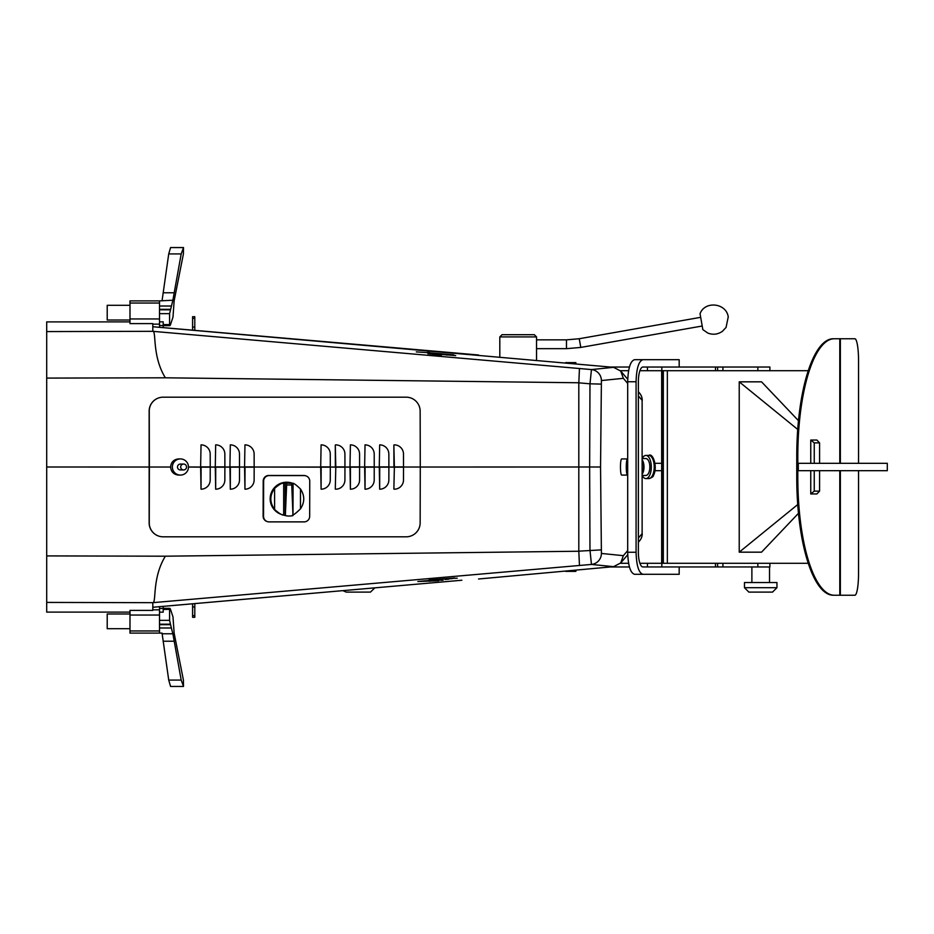 <?xml version="1.0" encoding="UTF-8"?>
<svg xmlns="http://www.w3.org/2000/svg" width="934" height="934" viewBox="0 0 934 934"><rect width="100%" height="100%" fill="white"/><g stroke="black" fill="none" stroke-linecap="round" stroke-linejoin="round"><path stroke-width="1.4" d="M661.657 463.322L655.096 463.322M798.29 463.322L797.823 470.678L887.3 470.678L887.3 463.322L798.29 463.322L798.29 470.678M661.657 470.678L655.096 470.678M286.703 484.979L291.747 484.968L292.984 515.591A16.532 16.473 -73.3 0 1 285.349 515.591L286.703 483.17L283.679 483.228C281.951 482.855 278.927 484.594 274.596 488.424C269.587 495.417 269.587 502.434 274.596 509.462C278.904 513.291 281.928 515.171 283.679 515.113L283.679 483.228M610.743 566.961L629.446 566.961M808.249 563.284L639.907 563.284M149.382 467.023L170.607 467.023L149.382 467.023L149.253 522.853A13.963 13.905 106.7 0 0 163.135 536.817L406.208 536.817A13.963 13.905 106.7 0 0 420.148 522.853L420.277 467.023L403.068 467.023L420.277 467.023L420.148 411.147A13.963 13.905 73.3 0 0 406.208 397.183L163.135 397.183A13.963 13.905 73.3 0 0 149.253 411.147L149.382 467.023L46.7 467L46.7 321.891L129.989 321.891L46.7 321.891M180.414 458.921L178.651 458.909C173.747 459.411 171.074 462.108 170.607 467.023C171.097 471.915 173.782 474.6 178.651 475.091L180.414 475.079A8.079 8.056 -90 0 1 172.358 467A8.079 8.056 -90 0 1 180.414 458.921A8.079 8.056 -90 0 1 188.47 467L200.635 467.023L201.032 489.194L201.079 467.163L188.47 467.023A8.079 8.056 -90 0 1 180.414 475.079M394.37 466.895L393.868 489.066L394.37 467.163L388.427 467.023L393.926 467.023L393.868 444.993L394.37 466.895L403.523 466.895L403.488 480.006A9.188 9.153 -73.3 0 1 394.323 489.194M379.274 467.023L379.671 489.194L379.729 467.163L373.787 467.023L388.427 467.023L379.274 467.023L379.671 444.864L379.274 467.023M364.634 467.023L365.031 489.194L365.077 467.163L359.146 467.023L373.787 467.023L364.634 467.023L365.031 444.864L364.634 467.023M349.993 467.023L350.39 489.194L350.437 467.163L344.494 467.023L359.146 467.023L349.993 467.023L350.39 444.864L349.993 467.023M335.796 466.895L335.294 489.066L335.796 467.163L329.854 467.023L344.494 467.023L335.353 467.023L335.294 444.993L335.796 466.895L344.95 466.895L344.915 480.006A9.188 9.153 -73.3 0 1 335.75 489.194M320.701 467.023L321.098 489.194L321.156 467.163L253.709 467.023L329.854 467.023L320.701 467.023L321.098 444.864L320.701 467.023M244.556 467.023L244.953 489.194L245.012 467.163L239.069 467.023L253.709 467.023L244.556 467.023L244.953 444.864L244.556 467.023M229.916 467.023L230.313 489.194L230.359 467.163L224.429 467.023L239.069 467.023L229.916 467.023L230.313 444.864L229.916 467.023M215.275 467.023L215.672 489.194L215.719 467.163L209.776 467.023L224.429 467.023L215.275 467.023L215.672 444.864L215.275 467.023M305.792 475.826L305.371 475.698A5.581 5.557 106.7 0 0 303.772 475.464L268.77 475.464A5.581 5.557 106.7 0 0 263.201 481.057L263.119 516.175A5.581 5.557 106.7 0 0 267.077 521.522L267.498 521.651A5.581 5.557 106.7 0 0 269.097 521.884L304.087 521.884A5.581 5.557 106.7 0 0 309.668 516.304L309.749 481.185A5.581 5.557 106.7 0 0 304.192 475.593L269.202 475.593A5.581 5.557 106.7 0 0 263.622 481.185L263.54 516.304A5.581 5.557 106.7 0 0 267.498 521.651M200.635 467.023L209.776 467.023L200.635 467.023L201.032 444.864L200.635 467.023M201.079 466.895L210.232 466.895L210.197 480.006A9.188 9.153 -73.3 0 1 201.032 489.194M230.359 466.895L239.513 466.895L239.489 480.006A9.188 9.153 -73.3 0 1 230.313 489.194M245.012 466.895L254.165 466.895L254.13 480.006A9.188 9.153 -73.3 0 1 244.953 489.194M321.156 466.895L330.309 466.895L330.274 480.006A9.188 9.153 -73.3 0 1 321.098 489.194M350.437 466.895L359.59 466.895L359.567 480.006A9.188 9.153 -73.3 0 1 350.39 489.194M365.077 466.895L374.23 466.895L374.207 480.006A9.188 9.153 -73.3 0 1 365.031 489.194M379.729 466.895L388.883 466.895L388.848 480.006A9.188 9.153 -73.3 0 1 379.671 489.194M420.277 467.023L578.811 467L578.811 382.765L165.365 377.803L46.7 378.095M159.095 397.779A13.963 13.905 73.3 0 0 159.049 397.802A13.963 13.905 73.3 0 0 149.148 411.17L149.148 522.83A13.963 13.905 106.7 0 0 159.049 536.198A13.963 13.905 106.7 0 0 159.095 536.221M46.7 612.109L129.989 612.109L46.7 612.109L46.7 467M578.811 382.835L589.973 383.804L589.646 467L578.811 467L578.811 551.235L165.365 556.197L46.7 555.905L46.7 586.202M163.193 327.636L163.193 321.845L159.516 321.845M163.193 606.364L163.193 612.155L159.516 612.155M162.131 633.777L172.872 633.777L181.196 680.08L183.508 686.443L170.572 686.443L168.727 680.08L162.049 633.1L159.516 633.1L159.516 606.68M129.989 633.1L159.516 633.1L129.989 633.1L129.989 610.392L152.802 610.392L152.802 602.687C156.55 603.107 151.845 578.088 165.365 556.197M578.811 382.765L579.454 368.521L152.814 331.325L152.802 326.737L613.568 367.331L620.725 371.055L623.34 378.328L627.695 383.43M601.403 553.442A11.021 10.904 95.8 0 1 591.467 564.428L589.973 550.196L589.646 467L600.55 467L601.403 553.442L623.34 555.672L620.725 562.945L613.568 566.669L478.57 578.998M641.203 395.736A11.021 10.904 0 0 1 642.242 400.347A11.021 11.021 0 0 0 639.603 393.191L639.603 393.191A11.021 10.741 139.5 0 1 642.125 400.347L642.125 533.653A11.021 10.741 40.5 0 1 639.603 540.809L639.603 540.809A11.021 11.021 0 0 0 642.242 533.653A11.021 10.904 180 0 1 641.203 538.264M478.57 355.002L152.802 326.725L152.802 323.608L129.989 323.608L129.989 300.9L159.516 300.9L129.989 300.9M46.7 346.327L46.7 347.798M447.188 355.037L444.467 354.651M430.761 352.877L453.655 354.862L447.421 354.465L455.71 355.609L447.398 354.92M445.681 354.71L431.625 353.426M440.614 354.651L439.739 354.757M441.28 354.383L431.636 353.356L441.28 354.476L435.769 354.336M435.501 354.348L431.38 354.103M440.077 355.025L427.912 353.776M440.066 355.095L429.173 353.391M437.217 354.862L436.155 354.651L437.217 354.862M430.562 353.788L428.776 353.437M429.033 352.959L430.772 352.807L427.445 352.34M453.655 354.932L447.596 354.488M444.911 579.407L447.234 579.103M448.927 579.022L444.923 579.489L448.729 579.173M434.415 579.909L442.821 579.454L433.166 580.283L442.821 579.722L432.921 580.995L438.758 580.75L417.848 581.508L437.591 579.629M437.392 579.734L442.821 579.454M433.154 580.212L442.821 579.722M433.481 580.89L434.182 580.831M437.299 580.469L438.548 580.423M440.848 580.306L443.171 580.154M438.747 580.668L437.684 580.796L438.747 580.668M429.488 581.31L432.092 580.831M431.333 580.796L430.702 580.679M417.848 581.508L429.768 580.423M430.772 580.014L432.302 579.816M430.481 579.722L428.975 580.002M430.469 579.652L437.439 579.302M437.918 579.267L454.683 578.006M449.137 578.543L457.24 578.181M578.811 551.235L579.454 565.479L152.814 602.675L46.7 602.418M620.468 467A8.079 1.191 90 0 0 621.659 475.079L627.473 475.079A8.079 1.191 -90 0 1 626.282 467A8.079 1.191 -90 0 1 627.473 458.921L621.659 458.921A8.079 1.191 90 0 0 620.468 467M600.877 384.096L589.973 383.804L591.467 369.572A11.021 10.904 84.2 0 1 601.403 380.558L600.55 467M46.7 331.582L152.802 331.313C156.55 330.893 151.845 355.912 165.365 377.803M600.877 549.904L578.811 551.165M499.807 336.917L536.548 336.917L534.353 334.711L502.013 334.711L499.807 336.917L499.807 356.858M702.216 326.013L580.785 347.425L566.483 348.674L536.548 348.674L536.548 336.917M536.548 348.674L536.548 360.314M728.228 316.941L726.068 327.414L722.449 331.29C717.884 334.454 713.016 335.049 707.82 333.064L702.847 329.632L700.045 313.707C704.995 300.363 726.745 303.071 728.275 317.221L728.205 316.801M172.872 300.223L169.579 313.649L169.579 324.577L169.86 325.651L170.362 325.044L172.988 317.128L174.144 300.83L183.414 253.92L183.508 247.557L181.196 253.92L172.872 300.223L159.516 300.9L159.516 327.32M129.989 320.012L107.212 320.012L107.212 305.313L129.989 305.313M129.989 628.687L107.212 628.687L107.212 613.988L129.989 613.988M192.591 330.204L192.591 316.696L194.797 316.696L194.797 318.342L192.591 318.342M194.797 330.402L194.797 318.342M192.591 603.796L192.591 617.304L194.797 617.304L194.797 615.658L192.591 615.658M194.797 603.597L194.797 615.658M183.508 686.443L183.414 680.08L174.144 633.17L172.988 616.872L170.362 608.956L169.86 608.349L169.579 609.423L169.579 620.351L171.366 627.987L159.516 627.987M181.196 680.08L168.727 680.08M174.144 641.214L163.135 641.214M172.872 633.777L171.366 627.987M162.131 300.223L168.727 253.92L170.572 247.557L183.508 247.557M181.196 253.92L168.727 253.92M174.144 292.786L163.135 292.786M769.896 563.284L769.896 566.961L642.919 566.95A14.699 4.565 -90 0 1 638.366 552.251L638.366 381.843A14.699 4.565 -90 0 1 642.919 367.039L679.181 367.039L679.181 359.683L634.536 359.683C630.38 360.991 628.103 368.346 627.695 381.737L627.695 552.251C628.103 565.642 630.38 572.986 634.536 574.293L679.181 574.293L679.181 566.961M215.719 466.895L224.872 466.895L224.849 480.006A9.188 9.153 -73.3 0 1 215.672 489.194M393.926 467.023L403.068 467.023M394.37 467.163L403.523 467.163M215.719 467.163L224.872 467.163M379.729 467.163L388.883 467.163M365.077 467.163L374.23 467.163M350.437 467.163L359.59 467.163M335.796 467.163L344.95 467.163M321.156 467.163L330.309 467.163M245.012 467.163L254.165 467.163M230.359 467.163L239.513 467.163M201.079 467.163L210.232 467.163M403.523 466.895L403.488 454.041A9.188 9.153 73.3 0 0 394.323 444.864M224.872 466.895L224.849 454.041A9.188 9.153 73.3 0 0 215.672 444.864M388.883 466.895L388.848 454.041A9.188 9.153 73.3 0 0 379.671 444.864M374.23 466.895L374.207 454.041A9.188 9.153 73.3 0 0 365.031 444.864M359.59 466.895L359.567 454.041A9.188 9.153 73.3 0 0 350.39 444.864M344.95 466.895L344.915 454.041A9.188 9.153 73.3 0 0 335.75 444.864M330.309 466.895L330.274 454.041A9.188 9.153 73.3 0 0 321.098 444.864M254.165 466.895L254.13 454.041A9.188 9.153 73.3 0 0 244.953 444.864M239.513 466.895L239.489 454.041A9.188 9.153 73.3 0 0 230.313 444.864M210.232 466.895L210.197 454.041A9.188 9.153 73.3 0 0 201.032 444.864M282.92 514.891L281.881 514.576A16.532 16.473 -73.3 0 1 270.872 494.004A16.532 16.473 -73.3 0 1 291.396 482.901L293.089 483.427L286.703 483.17M292.984 515.591L293.089 483.427L292.984 515.591M283.165 514.961L285.349 515.591M300.479 489.007C304.823 495.615 304.823 502.247 300.479 508.867L300.479 489.007C296.09 484.781 293.416 482.855 292.459 483.228L292.611 483.263M292.459 515.113C293.404 515.183 296.078 513.105 300.479 508.867M183.613 469.942L180.414 469.942A2.942 2.93 -90 0 1 177.483 467A2.942 2.93 -90 0 1 180.414 464.058L183.613 464.058A2.942 2.93 -90 0 1 186.543 467A2.942 2.93 -90 0 1 183.613 469.942A2.942 2.93 -90 0 1 180.682 467A2.942 2.93 -90 0 1 183.613 464.058M639.907 370.716L661.657 370.716L661.657 563.284M620.421 370.716L628.617 370.716M565.665 571.375L575.869 571.375L575.869 570.476M342.918 590.65L346.199 592.098L370.448 592.098L374.861 587.848M575.869 363.524L575.869 362.626L565.665 362.626M642.826 367.039L769.896 367.039L769.896 370.716M610.743 367.039L629.434 367.039M798.477 420.685L761.537 381.831L739.226 381.831L797.729 429.442M808.249 370.716L663.327 370.716L663.327 563.284M739.226 381.831L739.226 552.169L761.537 552.169L798.477 513.315M834.296 338.762L833.256 338.762A117.591 36.496 90 0 0 796.76 456.352L796.76 477.648A117.591 36.496 90 0 0 833.256 595.238L834.296 595.238A117.591 36.496 -90 0 1 797.811 477.648L797.811 456.352A117.591 36.496 -90 0 1 834.296 338.762L854.867 338.762A22.054 3.666 -90 0 1 858.544 360.804L858.544 463.322M834.296 595.238L854.867 595.238A22.054 3.666 -90 0 0 858.544 573.196L858.544 470.678M810.759 463.322L810.759 440.042L816.876 440.042L819.573 442.879L819.573 463.322M819.573 470.678L819.573 491.121L816.876 493.958L810.759 493.958L810.759 470.678M663.327 370.716L661.657 370.716M819.573 491.121L814.25 491.121L810.759 493.958M810.759 440.042L814.25 442.879L819.573 442.879M814.25 442.879L814.25 463.322M814.25 470.678L814.25 491.121M797.729 504.558L739.226 552.169M620.421 563.284L628.617 563.284M776.948 587.696L776.948 582.547L744.468 582.547L744.468 587.696L748.87 592.098L772.535 592.098L776.948 587.696L744.468 587.696M642.919 359.683C638.763 360.991 636.486 368.346 636.077 381.737L636.077 552.251C636.486 565.642 638.763 572.986 642.919 574.293M642.242 475.546A11.582 5.417 -90 0 0 645.896 478.582A11.582 5.417 -90 0 0 651.313 467A11.582 5.417 -90 0 0 645.896 455.418A11.582 5.417 -90 0 0 642.242 458.454M642.242 475.453L645.896 475.453A8.453 3.958 -90 0 0 649.842 467A8.453 3.958 -90 0 0 645.896 458.547L642.242 458.547M642.242 474.028A8.453 3.958 -90 0 0 642.242 459.972M642.242 473.129A7.717 3.608 -90 0 0 642.242 460.871M455.71 355.609L441.689 354.091M441.7 354.009L434.065 353.25M434.065 353.18L432.746 353.192M437.24 354.453L435.513 354.278M432.617 354.149L441.654 355.048M429.792 353.694L428.776 353.367M416.307 351.896L429.243 352.737M449.663 354.64L450.538 354.803M451.682 355.118L447.69 354.663L451.682 355.165M450.877 355.095L449.908 354.908M437.848 354.301L433.726 353.916L437.848 354.325M443.381 354.687L444.479 354.581M438.758 580.75L437.684 580.785M431.333 580.878L430.305 580.726M451.204 578.344L452.079 578.309M450.13 578.765L449.219 578.788L450.13 578.73M450.2 578.765L451.18 578.66M451.262 578.718L450.2 578.718M451.391 578.718L452.43 578.578M434.789 580.493L438.291 580.201L434.789 580.446M444.923 579.489L446.008 579.197M579.454 368.521L591.467 369.572L613.568 367.331M152.802 607.263L461.863 580.236L152.802 607.275M579.454 565.479L591.467 564.428L613.568 566.669M638.366 395.934L642.125 400.347L642.125 533.653L638.366 538.066M627.695 550.57L623.34 555.672M623.34 378.328L601.403 380.558M580.785 347.425L579.243 338.738L700.675 317.327M566.483 348.674L566.483 339.848L579.243 338.738M159.516 324.156L152.802 324.156M159.516 303.048L129.989 303.048M159.516 318.961L129.989 318.961M159.516 609.844L152.802 609.844M159.516 630.952L129.989 630.952M159.516 615.039L129.989 615.039M163.193 325.522L159.516 325.522M163.193 608.478L159.516 608.478M194.797 327.063L192.591 327.063M194.797 606.937L192.591 606.937M169.579 620.351L159.516 620.351M169.579 609.423L163.193 609.423M170.268 624.683L159.516 624.683M170.14 624.181L159.516 624.181M169.579 324.577L163.193 324.577M169.579 313.649L159.516 313.649M171.366 306.013L159.516 306.013M170.268 309.317L159.516 309.317M170.14 309.819L159.516 309.819M757.859 367.039L757.859 370.716M722.916 367.039L722.916 370.716M647.449 367.039L647.449 370.716M661.821 367.039L661.821 370.716M715.502 367.039L715.502 370.716M717.616 367.039L717.616 370.716M667.355 370.716L667.355 563.284M839.794 338.762L839.794 463.322M839.794 470.678L839.794 595.238M662.451 370.716L662.451 563.284M796.76 477.648L797.811 477.648M796.76 456.352L797.811 456.352M840.355 338.762L840.355 463.322M840.355 470.678L840.355 595.238M717.616 566.961L717.616 563.284M722.916 566.961L722.916 563.284M757.859 566.961L757.859 563.284M647.449 566.95L647.449 563.284M661.821 566.95L661.821 563.284M715.502 566.961L715.502 563.284M627.695 381.737L636.077 381.737M627.695 552.251L636.077 552.251M291.747 484.968L291.747 483.17M274.596 509.462L274.596 488.424M285.139 515.533L285.139 483.427M648.815 455.418C652.749 452.465 658.003 466.626 653.531 475.324C653.461 476.609 651.885 477.706 648.815 478.582A11.582 5.417 -90 0 0 654.232 467A11.582 5.417 -90 0 0 648.815 455.418L645.896 455.418M620.725 562.945L627.741 554.726M638.366 542.269L639.603 540.809M639.603 393.191L638.366 391.731M627.741 379.274L620.725 371.055M566.483 339.848L536.548 339.848M169.86 608.349L163.193 608.349M169.86 325.651L163.193 325.651M769.523 582.547L769.523 566.961M751.882 582.547L751.882 566.961M648.815 478.582L645.896 478.582"/></g></svg>
